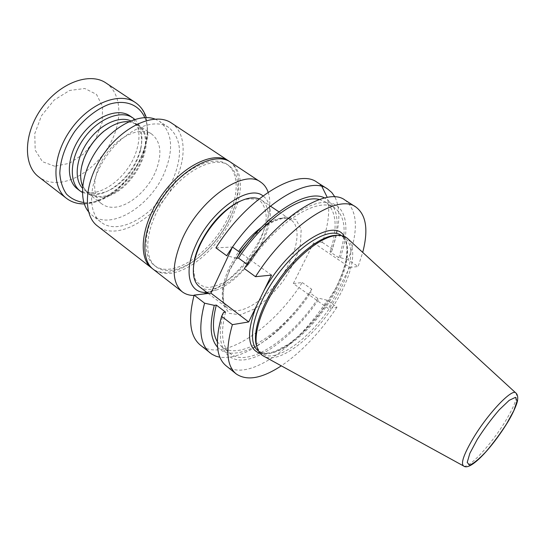 <?xml version="1.0" encoding="UTF-8"?>
<svg xmlns="http://www.w3.org/2000/svg" width="545" height="545" viewBox="0 0 545 545"><rect width="100%" height="100%" fill="white"/><g stroke="black" fill="none" stroke-linecap="round" stroke-linejoin="round"><path stroke-width="0.41" stroke-dasharray="2.73 2.04" d="M134.819 119.416C141.441 125.956 143.43 135.487 140.794 148.008C136.202 165.408 126.399 179.067 111.378 188.986C104.674 193.039 98.209 195.035 91.982 194.974L82.377 192.474M129.901 115.887C140.031 124.335 141.673 137.572 134.819 155.597C126.604 176.049 105.601 193.495 89.128 192.814C84.638 192.698 80.749 191.404 77.458 188.945M154.909 119.035L159.61 121.399C172.227 131.979 173.957 148.819 164.794 171.907C151.217 205.635 111.309 230.998 92.194 215.336L88.447 211.63M155.666 171.403C162.342 154.344 161.075 141.938 151.871 134.193C140.957 126.42 119.498 135.269 106.071 154.133C92.5 172.888 90.981 196.05 101.833 203.905C104.824 206.126 108.38 207.257 112.502 207.291C127.775 207.672 147.654 190.839 155.666 171.403M199.49 286.779C211.065 295.588 235.719 281.724 251.981 258.861C268.44 236.135 273.685 208.34 261.641 200.192L259.1 198.864M193.352 268.93L195.103 279.095C198.087 284.129 202.542 286.922 208.476 287.488C215.003 286.718 222.013 283.897 229.52 279.026C237 273.154 243.949 266.049 250.373 257.703C259.536 244.174 264.829 231.182 266.253 218.729C266.185 211.297 264.318 205.54 260.646 201.459C255.987 198.632 250.026 198.176 242.763 200.09M302.23 282.528L311.76 289.286L310.97 292.331L309.451 292.542L317.933 298.585L319.445 298.367L327.211 300.254L336.987 307.189L328.403 308.627L293.326 283.564L302.23 282.528C272.82 328.935 222.217 363.093 200.301 345.06M232.252 247.512L232.483 247.021L215.909 247.873M293.326 283.564L313.607 242.852L322.354 242.402C328.553 224.642 330.202 209.648 327.293 197.426M321.918 186.547L317.115 182.309M322.354 242.402L332.157 249.017C340.019 226.904 340.938 209.553 334.93 196.983M311.76 289.286C301.623 304.764 290.185 318.389 277.446 330.161C255.707 349.897 236.523 358.923 219.901 357.248M313.607 242.852L349.733 267.377L328.403 308.627M344.999 200.097C357.704 210.493 358.726 230.372 348.064 259.754L358.133 266.546L362.711 252.403M336.987 307.189C320.269 332.321 301.705 351.872 281.302 365.831M226.073 365.784C246.899 382.91 297.154 347.267 327.211 300.254M349.733 267.377L358.133 266.546M337.512 235.345L344.29 237.463C354.843 244.255 351.961 267.547 339.242 291.813C319.772 330.842 276.949 366.24 261.246 353.16L257.077 347.417M348.01 238.908C356.062 249.385 353.739 267.309 341.041 292.665C321.986 330.624 281.118 365.75 263.807 356.226M348.064 259.754L340.271 257.628L338.792 257.744L330.059 251.831L331.551 251.729L332.157 249.017M244.33 268.562L246.04 265.163L248.043 265.006L247.11 264.332M236.482 258.235L226.727 255.748M271.539 275.109L240.291 252.635M223.525 312.455C214.11 346.252 226.257 364.346 248.241 359.169C270.279 354.066 299.082 328.798 319.445 298.367M225.555 312.156C220.316 332.852 221.931 346.695 230.399 353.685C248.309 368.379 291.296 339.031 317.933 298.585M217.298 341.695L221.665 346.756C239.895 361.71 282.998 332.791 309.451 292.542M217.537 347.179C229.411 360.381 256.109 350.905 280.559 328.192C291.752 317.844 301.889 305.895 310.97 292.331M340.271 257.628C350.973 227.374 346.457 202.938 325.876 202.365C305.472 201.582 270.259 228.287 246.04 265.163M331.551 251.729C340.734 224.036 338.431 206.112 324.636 197.958M330.059 251.831C338.05 227.388 336.551 210.779 325.556 202.011L319.363 199.497M338.792 257.744C346.981 233.274 345.694 216.712 334.916 208.067C319.023 195.655 276.308 221.713 248.043 265.006M206.759 292.331L217.128 289.804C241.469 280.457 269.08 241.987 270.15 215.936C270.674 206.487 268.283 199.804 262.976 195.88M230.351 217.169C214.798 252.689 173.896 281.411 155.87 266.553C142.259 256.668 146.033 224.438 165.83 197.024C185.47 169.495 214.798 155.604 228.519 165.333C240.529 173.126 240.652 195.219 230.351 217.169M237.933 202.188L232.408 217.155C223.041 236.666 210.166 252.178 193.795 263.685M193.768 263.705C177.343 274.462 163.888 276.376 153.417 269.428M230.46 162.09C240.386 169.795 242.879 183.147 237.947 202.154M268.14 192.222C269.509 196.309 270.034 201.037 269.714 206.405C269.067 215.922 266.144 226.155 260.946 237.102C249.494 261.409 227.503 284.647 207.958 292.447L207.27 292.72M203.51 294.007L194.013 295.492M228.737 216.038C213.231 251.538 172.315 280.191 154.249 265.306C140.61 255.394 144.33 223.171 164.113 195.791C183.72 168.289 213.061 154.453 226.815 164.202C238.853 172.016 239.01 194.109 228.737 216.038M173.514 178.011C159.733 211.869 119.825 237.572 100.907 222.06C86.655 211.63 88.787 180.497 107.242 154.971C125.52 129.322 154.33 117.339 168.773 127.503C181.24 138.008 182.82 154.841 173.514 178.011M171.416 123C185.205 131.931 186.676 155.441 176.607 178.16C161.586 214.948 118.17 242.988 97.487 226.005M229.588 161.552C241.626 170.312 241.449 193.305 230.794 216.031C214.58 253.009 172.281 283.243 152.627 268.78M128.981 121.664L137.81 124.635C162.022 139.425 129.363 199.388 99.061 197.161C94.905 197.072 91.315 195.9 88.283 193.639L82.642 186.227M110.097 126.944C120.915 120.99 129.928 120.295 137.122 124.866C161.013 139.459 128.79 198.618 98.897 196.384C94.81 196.295 91.267 195.137 88.283 192.916C81.648 187.562 79.42 178.801 81.6 166.641M130.793 120.881L133.355 122.305C140.808 128.041 143.219 137.292 140.59 150.059C136.318 166.225 127.203 178.917 113.258 188.134C107.038 191.895 101.05 193.741 95.293 193.673C91.199 193.57 87.65 192.399 84.652 190.164L82.479 188.195M106.023 83.017C121.515 93.406 122.823 119.6 110.751 142.579C98.781 165.619 74.958 183.113 54.997 182.466C48.757 182.234 43.314 180.361 38.681 176.839M54.752 166.245L42.456 161.688L35.2 150.148L34.764 133.695L41.495 115.724L54.044 100.178L69.617 90.456L84.816 88.501L96.506 94.387L102.576 106.595L102.14 122.536L95.504 139.207L83.95 153.649L69.515 163.282L54.752 166.245M261.157 227.531C274.101 218.232 284.102 215.745 291.159 220.085C302.618 227.837 296.582 255.687 279.823 278.842C263.249 302.128 238.799 316.754 227.783 308.388C219.996 301.392 220.466 287.842 229.193 267.731L238.642 251.449M239.725 252.226L229.609 269.611L223.041 289.109L223.034 304.478L229.275 313.382L240.42 314.799L254.563 308.94C264.788 301.773 274.394 292.365 283.38 280.723C291.418 268.426 297.107 256.327 300.445 244.419L301.174 229.356L295.969 219.56L285.287 216.89L270.572 222.217L254.188 235.018M344.27 236.428C350.231 247.961 347.376 265.354 335.706 288.605C317.524 324.881 279.347 358.944 260.265 353.473M336.197 289.695C348.868 265.449 351.661 242.144 341.034 235.311C343.752 237.136 345.557 240.188 346.45 244.46L346.94 248.391L346.361 257.976C344.638 267.404 341 277.671 335.447 288.775L320.256 312.837L301.623 333.676L288.939 343.95L275.348 351.239C267.833 353.875 262.111 353.719 258.166 350.762C273.978 363.931 316.822 328.676 336.197 289.695M515.788 392.938L515.952 393.088C517.988 396.801 514.412 406.27 505.235 421.489C491.345 444.454 468.68 469.041 463.625 466.002L463.427 465.893M144.752 117.591C158.411 147.79 118.715 204.321 85.211 202.522L83.828 202.474M135.276 102.46C150.338 112.57 150.979 138.846 138.512 162.199C126.14 185.6 102.208 203.735 82.479 203.578C76.307 203.503 70.973 201.752 66.463 198.332M208.238 293.462L227.783 308.388C225.603 306.753 224.165 303.96 223.464 300.002C223.205 297.032 222.83 296.875 223.654 289.62C224.724 283.386 226.931 276.588 230.283 269.216L240.045 252.458M261.641 200.192L270.368 206.078M278.931 211.841L291.159 220.085C284.64 214.696 265.994 221.924 249.583 240.434M344.29 237.463L341.477 235.603M261.246 353.16L258.589 351.089M221.665 346.756L230.399 353.685M280.559 328.192L277.446 330.161M325.556 202.011L334.916 208.067M228.519 165.333L226.815 164.202M155.87 266.553L154.249 265.306M168.773 127.503L159.61 121.399M100.907 222.06L92.194 215.336M270.15 215.936L269.714 206.405M217.128 289.804L207.958 292.447M151.871 134.193L137.81 124.635M101.833 203.905L88.283 193.639M137.122 124.866L133.355 122.305M88.283 192.916L84.652 190.164M140.59 150.059L140.794 148.008M113.258 188.134L111.378 188.986M84.291 203.925C95.191 203.469 105.968 199.027 116.623 190.607L128.92 178.474L132.524 173.841L142.497 156.279L147.893 135.977L146.278 117.563"/><path stroke-width="0.82" d="M82.377 192.474L80.34 191.138C68.547 182.568 69.746 157.989 83.998 138.287C98.1 118.483 121.004 109.484 132.898 117.911L134.819 119.416M80.34 191.138L77.458 188.945C65.638 180.354 66.769 155.781 80.994 136.134C95.062 116.371 117.972 107.433 129.901 115.887L132.898 117.911M88.447 211.63C77.99 198.905 81.675 171.035 98.025 148.356C114.28 125.602 139.5 113.203 154.909 119.035M259.1 198.864C253.766 196.84 247.089 197.808 239.071 201.766C224.451 208.987 207.89 227.435 199.599 245.986C196.575 252.689 194.626 258.998 193.761 264.897C192.412 275.395 194.32 282.692 199.49 286.779L208.238 293.462M242.763 200.09L237.722 202.263C221.89 211.065 209.137 225.344 199.463 245.121C196.527 251.62 194.64 257.731 193.802 263.46L193.352 268.93M219.901 357.248L216.086 356.26L211.971 354.277L200.301 345.06C189.96 336.442 187.896 319.786 194.122 295.104L210.915 293.149L232.252 247.512M327.293 197.426L321.918 186.547M327.743 189.088L317.115 182.309C297.89 167.383 247.178 197.644 215.909 247.873L226.727 255.748C258.316 205.199 308.92 174.386 327.743 189.088L331.782 192.508L334.93 196.983M210.125 352.962C199.974 344.495 198.128 327.906 204.586 303.184L194.122 295.104M204.586 303.184L214.28 305.35L216.331 305.071L225.555 312.156L223.525 312.455L221.597 316.318C214.764 341.095 216.256 357.581 226.073 365.784L236.189 373.911C226.577 365.886 225.31 349.468 232.388 324.656L221.597 316.318M210.915 293.149L248.697 321.938L232.388 324.656M362.711 252.403C368.536 230.024 366.281 214.914 355.933 207.08L344.999 200.097C326.837 185.777 276.438 217.489 244.33 268.562L255.503 276.697L271.539 275.109L248.697 321.938M355.933 207.08C338.207 193.005 287.944 225.289 255.503 276.697M281.302 365.831C261.954 378.516 246.919 381.207 236.189 373.911M257.077 347.417L256.198 344.651C252.669 330.651 262.077 303.245 279.68 278.74C297.263 254.222 320.222 236.537 334.61 235.399L337.512 235.345M463.427 465.893L263.807 356.226C260.34 354.454 258.003 351.191 256.811 346.436C253.241 332.252 262.819 304.403 280.723 279.49C298.599 254.549 321.925 236.564 336.497 235.413C341.388 235.018 345.223 236.183 348.01 238.908L515.788 392.938M247.11 264.332L238.499 258.098L236.482 258.235C264.059 215.473 306.488 188.236 324.636 197.958M240.291 252.635L232.558 247.076M216.331 305.071C212.203 321.318 212.53 333.526 217.298 341.695M214.28 305.35C209.239 325.133 210.322 339.079 217.537 347.179M319.363 199.497C300.629 194.374 263.303 220.153 238.499 258.098M262.976 195.88C248.908 183.876 210.534 210.888 195.73 245.291C183.072 272.582 189.401 294.014 206.759 292.331M194.013 295.492C189.36 295.472 185.395 294.218 182.132 291.725L153.417 269.428C139.036 258.957 142.994 224.812 164.011 195.716C184.85 166.498 215.936 151.823 230.46 162.09L260.769 182.159C264.175 184.462 266.634 187.814 268.14 192.222M182.132 291.725C171.661 282.426 171.539 265.224 181.764 240.127C198.877 199.77 243.949 168.303 260.769 182.159M207.27 292.72L203.51 294.007M152.627 268.78L97.487 226.005C82.043 214.655 84.312 180.79 104.436 152.954C124.362 124.989 155.72 111.998 171.416 123L229.588 161.552M151.796 268.174C137.388 257.676 141.298 223.539 162.281 194.476C183.1 165.298 214.192 150.672 228.75 160.959M82.642 186.227C79.686 178.944 80.006 170.088 83.617 159.671C87.902 148.308 94.741 138.784 104.136 131.079C112.849 124.335 121.133 121.194 128.981 121.664M81.6 166.641L83.664 159.399C87.888 148.199 94.632 138.805 103.891 131.216L110.097 126.944M82.479 188.195C73.766 179.046 75.953 158.057 88.099 141.23C100.151 124.342 119.341 115.554 130.793 120.881M66.463 198.332L38.681 176.839C22.931 165.217 23.537 133.266 41.815 108.012C59.896 82.615 89.966 71.817 106.023 83.017L135.276 102.46C119.682 91.546 89.653 103.08 71.143 129.063C52.449 154.909 51.135 187.058 66.463 198.332C71.286 201.977 76.92 203.844 83.358 203.925L84.291 203.925M238.642 251.449C245.495 241.708 252.996 233.73 261.157 227.531M254.188 235.018L239.725 252.226M264.046 290.478C288.482 245.802 334.623 216.89 344.27 236.428M260.265 353.473C247.6 349.168 246.183 333.656 256.007 306.944M341.477 235.603L341.034 235.311C329.105 226.666 298.919 244.78 276.363 276.356C253.657 307.836 246.163 342.226 258.166 350.762L258.589 351.089M506.571 423.901L513.819 410.63L517.055 401.12L515.481 397.339L509.187 400.337L499.281 409.786C491.447 418.867 484.089 428.779 477.216 439.515L469.858 453.345L467.208 462.439L469.599 465.144C473.55 463.577 479.014 459.094 485.983 451.696C493.286 443.112 500.147 433.847 506.571 423.901M473.176 438.303C488.136 413.144 512.695 387.584 515.952 393.088C517.437 394.342 517.988 396.624 517.614 399.935C517.403 403.157 512.927 414.071 506.782 423.649C492.128 447.391 470.212 471.589 463.625 466.002C460.552 463.631 463.741 454.394 473.176 438.303M83.828 202.474C77.009 201.534 71.245 198.755 66.531 194.143C62.627 188.522 60.386 181.533 59.807 173.167C60.386 159.419 65.332 145.549 74.631 131.563C84.461 118.599 96.901 108.843 109.3 104.211C125.684 99.265 139.166 104.838 144.752 117.591M270.368 206.078L278.931 211.841M193.802 263.46L193.761 264.897M237.722 202.263L239.071 201.766M256.198 344.651L256.811 346.436M334.61 235.399L336.497 235.413M240.045 252.458L249.583 240.434M146.278 117.563C144.187 111.078 140.521 106.043 135.276 102.46"/></g></svg>
